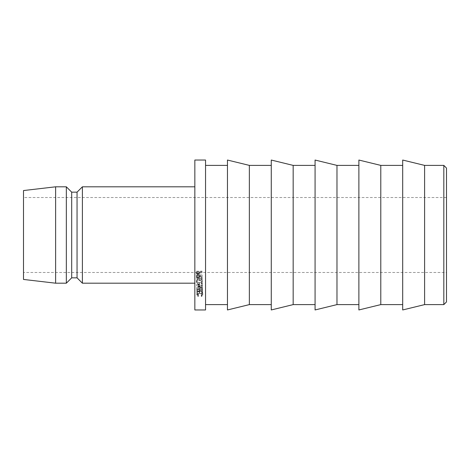 <?xml version="1.0" encoding="UTF-8"?>
<svg xmlns="http://www.w3.org/2000/svg" width="470" height="470" viewBox="0 0 470 470"><rect width="100%" height="100%" fill="white"/><g stroke="black" fill="none" stroke-linecap="round" stroke-linejoin="round"><path stroke-width="0.35" stroke-dasharray="2.35 1.76" d="M446.5 272.483L446.5 197.518L446.5 272.483L23.5 272.483L23.5 197.518L23.5 272.483M446.5 197.518L23.5 197.518M402.69 304.607L402.69 165.393L402.69 304.607M358.88 304.607L358.88 165.393L358.88 304.607M315.07 304.607L315.07 165.393L315.07 304.607M271.266 304.607L271.266 165.393L271.266 304.607M227.457 304.607L227.457 165.393L227.457 304.607M205.549 304.607L205.549 165.393L205.549 304.607M194.844 283.193L194.844 186.807L194.844 283.193M23.5 190.556L23.5 279.444M55.625 186.807L55.625 283.193M66.335 186.807L66.335 283.193M71.693 192.165L71.693 277.835M77.045 192.165L77.045 277.835M82.397 186.807L82.397 283.193M194.844 160.041L194.844 309.959M205.549 160.041L205.549 309.959M198.358 289.209L202.447 289.526L202.458 289.873L196.777 289.438L201.377 287.687L196.677 286.066L202.329 285.378L202.335 285.754L198.264 286.212L202.394 287.716L198.358 289.209L198.358 287.276L202.447 287.575L202.447 289.526M199.732 291.036L199.785 292.787L199.204 292.792L199.151 291.048L197.406 291.071L197.465 292.816L196.883 292.828L196.818 290.736L202.482 290.66L202.547 292.751L201.965 292.757L201.912 291.006L199.732 291.036L199.732 289.038L199.785 292.787M202.159 278.91L202.171 279.415L199.515 277.764C199.633 278.663 199.139 279.215 198.017 279.427L196.56 278.528L196.431 276.536L202.094 276.436L202.106 276.859L199.492 276.906L199.497 277.247L202.159 278.91L202.159 277.341L202.171 279.415M199.38 280.161C201.137 280.273 202.141 281.037 202.394 282.464C202.276 283.815 201.301 284.585 199.474 284.773C197.694 284.697 196.683 283.945 196.437 282.523C196.566 281.154 197.547 280.367 199.38 280.161L199.38 278.551C201.137 278.651 202.141 279.392 202.394 280.772L202.394 282.464M201.63 296.541L201.283 296.288L202.188 295.089C202.088 294.202 201.278 293.697 199.744 293.568C198.287 293.68 197.506 294.202 197.394 295.131L198.381 296.323L198.046 296.582L196.812 295.154C196.883 294.079 197.841 293.439 199.697 293.251L201.73 293.674L202.77 295.089L201.63 296.541L201.63 294.343L201.283 294.103L201.283 296.288M199.339 274.556L197.929 275.538L196.472 274.644L196.337 272.588L202 272.483L202.012 272.923L199.398 272.97L199.409 273.658L199.403 271.954L199.339 274.556L199.398 272.97M227.457 160.041L227.457 309.959M249.359 165.393L249.359 304.607M271.266 160.041L271.266 309.959M293.168 165.393L293.168 304.607M315.07 160.041L315.07 309.959M336.978 165.393L336.978 304.607M358.88 160.041L358.88 309.959M380.788 165.393L380.788 304.607M402.69 160.041L402.69 309.959M424.598 165.393L424.598 304.607M443.821 165.393L443.821 304.607M446.5 301.928L446.5 168.072M199.339 273.141L197.929 274.086L197.929 275.538M197.929 274.086L196.472 273.229L196.472 274.644M196.472 273.229L196.337 272.588M196.337 271.243L202 271.149L202 272.483M202 271.149L202.012 272.923M202.012 271.572L199.398 271.613M196.948 272.518L197.917 273.675L198.851 272.447L198.816 271.625L196.93 271.66L196.948 273.904L197.917 275.109L198.851 273.834L198.816 272.982L196.93 273.017L196.948 273.904M198.851 272.647L198.851 274.039L198.851 272.647M197.917 273.675L197.917 275.109M196.93 271.66L196.93 273.017M198.816 271.625L198.816 272.982M201.283 294.103L202.188 292.945C202.088 292.087 201.278 291.6 199.744 291.476C198.287 291.582 197.506 292.087 197.394 292.98L198.381 294.138L198.046 294.385L196.812 293.01C196.883 291.964 197.841 291.353 199.697 291.171L201.73 291.576L202.77 292.939L201.63 294.343M202.77 292.939L202.77 295.089M202.188 292.945L202.188 295.089M199.744 291.476L199.744 293.568M197.394 292.98L197.394 295.131M198.381 294.138L198.381 296.323M198.046 294.385L198.046 296.582M196.812 293.01L196.812 295.154M199.697 291.171L199.697 293.251M201.73 291.576L201.73 293.674M202.394 280.772C202.276 282.071 201.301 282.811 199.474 282.993C197.694 282.922 196.683 282.2 196.437 280.825C196.566 279.503 197.547 278.745 199.38 278.551M196.437 280.825L196.437 282.523M199.474 282.993L199.474 284.773M199.462 282.629C200.907 282.517 201.695 281.894 201.812 280.766C201.683 279.697 200.872 279.086 199.386 278.939C197.952 279.068 197.165 279.703 197.018 280.837C197.153 281.9 197.964 282.493 199.462 282.629L199.462 284.391C200.907 284.274 201.695 283.633 201.812 282.458C201.683 281.348 200.872 280.719 199.386 280.567C197.952 280.702 197.165 281.36 197.018 282.535C197.153 283.633 197.964 284.256 199.462 284.391M201.812 280.766L201.812 282.458M197.018 280.837L197.018 282.535M199.386 278.939L199.386 280.567M202.171 277.829L199.515 276.237C199.633 277.1 199.139 277.635 198.017 277.841L196.56 276.971L196.431 275.05L202.094 274.962L202.106 275.367L199.492 275.408L199.497 275.737L202.159 277.341M199.497 275.737L199.497 277.247M199.515 276.237L199.515 277.764M198.017 277.841L198.017 279.427M196.56 276.971L196.56 278.528M196.431 275.05L196.431 276.536M202.094 274.962L202.094 276.436M202.106 275.367L202.106 276.859M199.492 275.408L199.492 276.906M197.042 276.295L198.005 277.447L198.939 276.243L198.91 275.42L197.024 275.449L197.042 277.823L198.005 279.016L198.939 277.77L198.91 276.918L197.024 276.947L197.042 277.823M198.945 276.436L198.945 277.97L198.945 276.436M198.005 277.447L198.005 279.016M197.024 275.449L197.024 276.947M198.91 275.42L198.91 276.918M199.785 290.724L199.204 290.73L199.151 289.044L197.406 289.068L197.465 290.754L196.883 290.76L196.818 288.75L202.482 288.674L202.547 290.689L201.965 290.695L201.912 289.009L199.732 289.038M201.912 289.009L201.912 291.006M199.204 290.73L199.204 292.792M199.151 289.044L199.151 291.048M197.406 289.068L197.406 291.071M197.465 290.754L197.465 292.816M196.883 290.76L196.883 292.828M196.818 288.75L196.818 290.736M202.482 288.674L202.482 290.66M202.547 290.689L202.547 292.751M201.965 290.695L201.965 292.757M202.447 287.575L202.458 287.916L196.777 287.493L201.377 285.807L196.677 284.244L202.329 283.58L202.335 283.945L198.264 284.385L202.394 285.836L198.358 287.276M202.394 285.836L202.394 287.716M202.458 287.916L202.458 289.873M196.777 287.493L196.777 289.438M201.377 285.807L201.377 287.687M196.677 284.244L196.677 286.066M202.329 283.58L202.329 285.378M202.335 283.945L202.335 285.754M198.264 284.385L198.264 286.212M202.388 285.754L202.388 287.634M196.36 272.165L196.36 273.546M196.454 275.961L196.454 277.476"/><path stroke-width="0.7" d="M443.821 165.393L446.5 168.072L446.5 301.928L443.821 304.607L443.821 165.393L424.598 165.393L402.69 160.041L402.69 309.959L424.598 304.607L424.598 165.393M443.821 304.607L424.598 304.607M402.69 165.393L380.788 165.393L358.88 160.041L358.88 309.959L380.788 304.607L380.788 165.393M402.69 304.607L380.788 304.607M358.88 165.393L336.978 165.393L315.07 160.041L315.07 309.959L336.978 304.607L336.978 165.393M358.88 304.607L336.978 304.607M315.07 165.393L293.168 165.393L271.266 160.041L271.266 309.959L293.168 304.607L293.168 165.393M315.07 304.607L293.168 304.607M271.266 165.393L249.359 165.393L227.457 160.041L227.457 309.959L249.359 304.607L249.359 165.393M271.266 304.607L249.359 304.607M227.457 165.393L205.549 165.393M227.457 304.607L205.549 304.607M205.549 309.959L205.549 160.041L194.844 160.041L194.844 309.959L205.549 309.959M194.844 186.807L82.397 186.807L82.397 283.193L194.844 283.193M82.397 283.193L77.045 277.835L77.045 192.165L82.397 186.807M77.045 192.165L71.693 192.165L66.335 186.807L55.625 186.807L55.625 283.193L66.335 283.193L66.335 186.807M77.045 277.835L71.693 277.835L71.693 192.165M71.693 277.835L66.335 283.193M55.625 283.193L23.5 279.444L23.5 190.556L55.625 186.807"/></g></svg>
